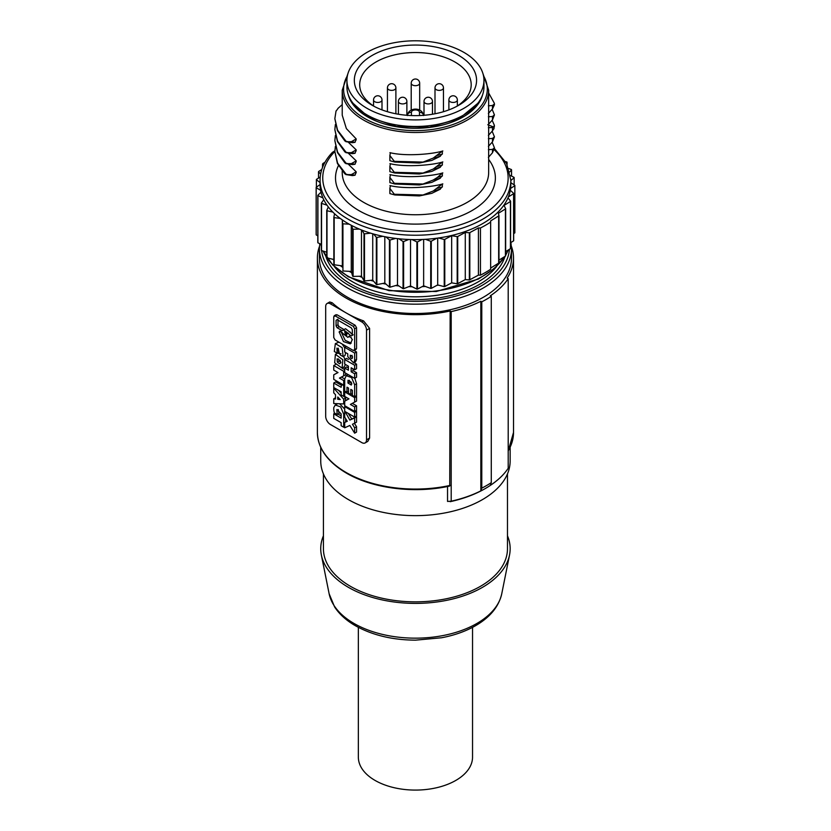 <?xml version="1.0" encoding="UTF-8"?>
<svg xmlns="http://www.w3.org/2000/svg" width="831" height="831" viewBox="0 0 831 831"><rect width="100%" height="100%" fill="white"/><g stroke="black" fill="none" stroke-linecap="round" stroke-linejoin="round"><path stroke-width="1.25" d="M374.21 106.399A55.75 32.191 180 0 1 359.698 84.731A55.75 32.191 180 0 1 376.028 61.972A55.75 32.191 180 0 1 454.869 61.972A55.75 32.191 0 0 1 471.198 84.731A55.75 32.191 0 0 1 456.676 106.399M372.226 105.298A61.12 35.286 0 0 0 458.67 105.298A61.12 35.286 0 0 0 458.67 55.397A61.12 35.286 180 0 0 372.226 55.397A61.12 35.286 180 0 0 372.226 105.298L372.226 105.298M367.001 52.374A68.516 39.556 0 0 0 346.932 80.347A68.516 39.556 0 0 0 389.23 116.891A68.516 39.556 0 0 0 463.895 108.31A68.516 39.556 0 0 0 483.954 80.347A68.516 39.556 0 0 0 441.666 43.804A68.516 39.556 0 0 0 367.001 52.374M483.954 80.347L483.954 86.923A68.516 39.556 0 0 1 463.895 114.896A68.516 39.556 180 0 1 389.23 123.476A68.516 39.556 180 0 1 346.932 86.923L346.932 80.347M356.208 171.83L351.368 174.603L355.045 175.206L356.208 171.83L348.127 163.987M355.045 175.206L352.437 175.601L346.402 174.635L337.594 163.156L334.851 151.554L335.371 146.443M334.841 151.554L337.417 163.499L344.99 173.991L352.437 175.601M439.828 156.508L442.341 153.766M437.49 155.439L442.341 154.099L442.341 151.086L433.242 158.087L440.337 156.27L431.798 160.435L419.375 163.021L431.798 160.435M442.83 150.962C433.138 154.109 405.881 156.633 389.905 152.665M356.208 160.861L351.368 163.634L355.045 164.237L356.208 160.861L348.127 153.018M355.045 164.237L352.437 164.631L346.402 163.665L337.594 152.187L334.851 140.584L335.371 135.474M334.841 140.584L337.417 152.53L344.99 163.021L352.437 164.631M439.828 189.416L442.341 186.674M437.49 188.346L442.341 187.006L442.341 183.994L433.242 190.995L440.337 189.167L431.798 193.343L419.375 195.929L431.798 193.343M442.83 183.869C433.138 187.017 405.881 189.541 389.905 185.573M356.208 149.892L351.368 152.665L355.045 153.268L356.208 149.892L348.127 142.049M355.045 153.268L352.437 153.662L346.402 152.696L337.594 141.218L334.851 129.615L335.371 124.505M334.841 129.615L337.417 141.561L344.99 152.052L352.437 153.662M356.208 138.922L351.368 141.696L355.045 142.298L356.208 138.922L346.371 128.597L342.227 115.177L342.227 90.215A73.211 42.267 180 0 0 363.677 120.111A73.211 42.267 180 0 0 467.219 120.111A73.211 42.267 180 0 0 488.659 90.215L482.946 73.564M355.045 142.298L352.437 142.693L346.402 141.727L337.594 130.249L334.851 118.646L336.046 110.949M334.841 118.646L337.417 130.592L344.99 141.083L352.437 142.693M442.83 172.9C433.138 176.047 405.881 178.572 389.905 174.603M442.341 173.025L442.341 176.037L437.49 177.377L442.341 173.025M439.828 178.447L442.341 175.705M437.49 177.377L433.242 180.026L440.337 178.198L431.798 182.373L419.375 184.96L431.798 182.373M439.828 167.478L442.341 164.735M437.49 166.408L442.341 165.068L442.341 162.055L433.242 169.057L440.337 167.239L431.798 171.404L419.375 173.991L431.798 171.404M442.83 161.931C433.138 165.078 405.881 167.602 389.905 163.634M345.956 174.635L351.887 174.603M422.512 162.284L433.242 158.087M389.874 155.532L389.874 160.695L394.881 162.066L389.874 155.532L390.404 152.759M394.881 162.066L419.375 163.021M422.927 162.087L394.881 161.359M342.227 104.602L337.905 108.435M335.963 111.261L338.3 108.092M351.887 141.696L345.956 141.727M351.887 152.665L345.956 152.696M351.887 163.634L345.956 163.665M334.851 151.813L332.369 152.426C324.256 160.975 320.153 170.22 320.06 180.161L320.06 184.544A95.378 55.064 0 0 0 320.06 184.555A95.378 55.064 0 0 0 320.589 190.299A95.378 55.064 0 0 0 320.995 192.21A95.378 55.064 0 0 0 322.895 197.871A95.378 55.064 0 0 0 323.758 199.731A95.378 55.064 0 0 0 327.009 205.174A95.378 55.064 0 0 0 328.307 206.95A95.378 55.064 0 0 0 332.836 212.082A95.378 55.064 0 0 0 334.561 213.733A95.378 55.064 0 0 0 340.284 218.449A95.378 55.064 0 0 0 342.382 219.945A95.378 55.064 0 0 0 349.186 224.162A95.378 55.064 0 0 0 351.627 225.471A95.378 55.064 0 0 0 359.376 229.096A95.378 55.064 0 0 0 362.108 230.208A95.378 55.064 0 0 0 370.657 233.168A95.378 55.064 0 0 0 373.638 234.041A95.378 55.064 0 0 0 382.821 236.295A95.378 55.064 0 0 0 385.979 236.918A95.378 55.064 0 0 0 395.608 238.414A95.378 55.064 0 0 0 398.89 238.777A95.378 55.064 0 0 0 408.79 239.484A95.378 55.064 0 0 0 412.124 239.588A95.378 55.064 0 0 0 422.096 239.484A95.378 55.064 0 0 0 425.42 239.318A95.378 55.064 0 0 0 436.846 238.217A95.378 55.064 0 0 0 438.519 237.978A95.378 55.064 0 0 0 482.884 223.487A95.378 55.064 180 0 0 507.99 197.871L510.598 201.175A99.408 57.391 180 0 1 510.431 201.486L504.022 205.454L505.664 208.654A99.408 57.391 180 0 1 505.425 208.955L498.361 213.318L498.974 215.665A99.408 57.391 180 0 1 498.662 215.946L490.643 220.911L490.654 222.074A99.408 57.391 180 0 1 485.74 225.128A99.408 57.391 180 0 1 480.453 227.974L480.453 275.144L478.427 275.134L478.427 227.964L469.827 232.597A99.408 57.391 180 0 1 469.349 232.773L469.349 279.943L465.277 279.59L465.277 232.42L457.715 236.492A99.408 57.391 180 0 1 457.195 236.638L457.195 283.797L451.659 282.852L444.782 286.55A99.408 57.391 180 0 1 444.232 286.653L437.688 284.929L437.688 238.102M322.532 167.374L322.532 164.133A99.408 57.391 0 0 1 322.989 163.458L324.994 162.222M322.532 164.133L323.363 165.411M321.753 169.555L318.647 171.477A99.408 57.391 0 0 0 318.522 171.799L318.522 178.094M318.522 171.799L320.621 174.043M320.205 177.045L316.434 179.382A99.408 57.391 0 0 0 316.382 179.714L316.382 187.224M316.382 179.714L320.06 182.581M316.154 187.391L316.154 234.55A99.408 57.391 0 0 0 316.185 234.882L316.185 187.713A99.408 57.391 0 0 1 316.154 187.391L320.06 184.555M317.806 235.838L316.185 234.882M320.589 190.299L316.185 187.713M317.806 195.337L317.806 242.507A99.408 57.391 0 0 0 317.92 242.829L317.92 195.659A99.408 57.391 0 0 1 317.806 195.337L320.995 192.21M321.358 244.356L317.92 242.829M322.895 197.871L317.92 195.659M321.358 203.076L321.358 250.245A99.408 57.391 0 0 0 321.545 250.557L321.545 203.387A99.408 57.391 0 0 1 321.358 203.076L323.758 199.731M326.739 252.25L321.545 250.557M327.009 205.174L321.545 203.387M333.844 259.48L326.999 257.922L326.999 210.752A99.408 57.391 180 0 1 326.739 210.461L328.307 206.95M326.739 210.461L326.739 257.62A99.408 57.391 180 0 0 326.999 257.922M326.999 210.752L332.836 212.082M342.33 219.914L342.33 265.899L334.176 264.767L334.176 217.608A99.408 57.391 180 0 1 333.844 217.338L334.561 213.733M333.844 217.338L333.844 264.497A99.408 57.391 180 0 0 334.176 264.767M334.176 217.608L340.284 218.449M351.274 225.294L351.274 271.446L342.933 270.979L342.933 223.809A99.408 57.391 180 0 1 342.549 223.57L342.382 219.945M342.549 223.57L342.33 265.899M342.933 223.809L349.186 224.162M361.475 229.958L361.475 276.214L353.102 276.422L353.102 229.252A99.408 57.391 180 0 1 352.666 229.044L351.627 225.471M352.666 229.044L352.666 276.214L351.274 271.446M353.102 229.252L359.376 229.096M372.735 233.781L372.735 280.109L364.487 280.992L364.487 233.833A99.408 57.391 180 0 1 363.999 233.656L362.108 230.208M363.999 233.656L363.999 280.826L361.475 276.214M364.487 233.833L370.657 233.168M384.815 236.7L384.815 283.08L376.869 284.607L376.869 237.448A99.408 57.391 180 0 1 376.339 237.313L373.638 234.041M376.339 237.313L376.339 284.482L372.735 280.109M376.869 237.448L382.821 236.295M397.488 238.632L397.488 285.033L389.988 287.194L389.988 240.034A99.408 57.391 180 0 1 389.438 239.941L385.979 236.918M389.438 239.941L389.438 287.111L384.815 283.08M389.988 240.034L395.608 238.414M410.524 239.546L410.524 285.957L403.617 288.7L403.617 241.541A99.408 57.391 180 0 1 403.045 241.499L398.89 238.777M403.045 241.499L403.045 288.658L397.488 285.033M403.617 241.541L408.79 239.484M423.644 239.411L423.644 285.833L417.463 289.095L417.463 241.935A99.408 57.391 180 0 1 416.892 241.935L412.124 239.588M416.892 241.935L416.892 289.105L410.524 285.957M417.463 241.935L422.096 239.484M436.846 238.217L431.279 241.208A99.408 57.391 180 0 1 430.718 241.26L425.42 239.318M430.718 241.26L430.718 288.43L423.644 285.833M431.279 241.208L431.279 288.378L437.688 284.929M430.718 288.43A99.408 57.391 0 0 0 431.279 288.378M457.195 236.638L451.659 235.692L444.782 239.39A99.408 57.391 180 0 1 444.232 239.484L444.232 286.653M444.232 239.484L438.519 237.978M438.519 285.147A95.378 55.064 180 0 1 436.846 285.376M465.277 232.42L469.349 232.773M478.427 227.964L480.453 227.974M451.659 235.692L451.659 282.852M457.195 283.797A99.408 57.391 0 0 0 457.715 283.662L457.715 236.492M457.715 283.662L465.277 279.59M469.349 279.943A99.408 57.391 0 0 0 469.827 279.756L469.827 232.597M469.827 279.756L478.427 275.134M480.453 275.144A99.408 57.391 180 0 0 485.74 272.298A99.408 57.391 0 0 0 490.654 269.244L490.654 222.074M510.598 201.175L510.598 248.334A99.408 57.391 180 0 1 510.431 248.656L505.664 251.606M505.664 208.654L505.664 255.823A99.408 57.391 180 0 1 505.425 256.125L498.974 260.113M498.974 215.665L498.974 262.835A99.408 57.391 180 0 1 498.662 263.115L490.654 268.07M444.782 286.55L444.782 239.39M498.662 263.115L498.662 215.946M505.425 256.125L505.425 208.955M510.431 248.656L510.431 201.486M513.672 193.363L510.307 190.309A95.378 55.064 180 0 1 508.395 196.905L513.589 193.685L513.589 240.855A99.408 57.391 0 0 0 513.672 240.533L513.672 193.363A99.408 57.391 180 0 1 513.589 193.685M510.598 242.704L513.589 240.855M514.836 185.718L514.836 232.877A99.408 57.391 180 0 0 514.846 232.555L514.846 185.386A99.408 57.391 180 0 1 514.836 185.718L510.598 188.388A95.378 55.064 180 0 1 510.307 190.309M514.836 232.877L513.672 233.615M514.846 185.386L510.826 182.664M494.445 148.552L506.619 163.562L510.826 180.161L510.826 184.544A95.378 55.064 180 0 1 510.598 188.388M510.826 180.514L514.15 177.72L514.15 184.918M514.15 177.72A99.408 57.391 0 0 0 514.077 177.387L510.514 175.57M509.798 171.872L511.543 169.856L511.543 176.099M511.543 169.856A99.408 57.391 0 0 0 511.397 169.534L508.79 168.537M506.474 163.291L507.066 162.274L507.066 164.434M507.066 162.274A99.408 57.391 0 0 0 506.837 161.972L505.549 161.619M319.395 248.718L319.395 258.036A96.053 55.459 0 0 0 378.687 309.277A96.053 55.459 0 0 0 483.362 297.249A96.053 55.459 180 0 0 511.501 258.036L511.501 248.718A96.053 55.459 180 0 1 483.362 287.931A96.053 55.459 180 0 1 347.524 287.931A96.053 55.459 180 0 1 319.395 248.718L319.779 243.649M511.418 246.402A98.068 56.622 180 0 1 513.516 258.036A98.068 56.622 180 0 1 507.159 278.084L508.198 278.686A99.408 57.391 180 0 1 490.332 295.784L491.277 296.335A100.759 58.17 180 0 1 481.783 301.819L480.827 301.269A99.408 57.391 180 0 1 451.202 311.594L450.163 310.991A98.068 56.622 180 0 1 317.38 258.036A98.068 56.622 180 0 1 319.468 246.402M320.735 447.327L320.735 460.966A94.713 54.68 180 0 0 379.196 511.481A94.713 54.68 180 0 0 482.416 499.628A94.713 54.68 0 0 0 510.151 460.966L510.151 447.327M447.545 486.488L447.545 501.436L451.202 501.197A99.408 57.391 0 0 0 480.827 490.882L481.783 488.14L481.783 301.819M323.425 473.899L323.425 548.709A92.023 53.132 0 0 0 380.224 597.801A92.023 53.132 0 0 0 480.515 586.281A92.023 53.132 180 0 0 507.471 548.709L507.471 473.899M323.425 535.777A94.713 54.68 0 0 0 321.358 554.994A94.713 54.68 0 0 0 348.48 587.382A94.713 54.68 0 0 0 446.59 600.356A94.713 54.68 0 0 0 509.528 554.994A94.713 54.68 0 0 0 507.471 535.777M472.538 627.353L472.538 757.124A57.09 32.96 180 0 1 437.293 787.57A57.09 32.96 180 0 1 375.072 780.434A57.09 32.96 0 0 1 358.348 757.124L358.348 627.353M508.198 278.686L508.198 468.289A99.408 57.391 0 0 1 499.722 478.085C487.361 489.23 470.845 497.104 450.184 501.695M481.783 488.14A100.759 58.17 0 0 0 491.277 482.655L490.332 485.397A99.408 57.391 0 0 0 499.722 478.085M451.202 501.197L451.202 311.594M450.163 485.397A98.068 56.622 180 0 1 346.101 472.475A98.068 56.622 180 0 1 317.38 432.442C317.764 448.262 327.435 461.818 346.382 473.099C372.631 488.597 414.814 493.874 449.748 486.031L450.163 310.991M365.131 442.923L367.79 441.386L369.598 438.072L369.598 328.38L363.573 320.901A98.068 56.622 180 0 1 346.101 312.882A98.068 56.622 180 0 1 332.223 302.796L329.73 301.965L327.071 303.502A6.721 3.875 -120 0 0 325.679 306.577L325.679 416.269A6.721 3.875 -120 0 0 330.426 424.496L361.776 442.591A6.721 3.875 60 0 0 365.131 442.923A6.721 3.875 60 0 0 366.523 439.848L366.523 330.156A6.721 3.875 60 0 0 361.776 321.929L330.426 303.834A6.721 3.875 -120 0 0 327.071 303.502M346.278 346.402L344.699 347.316L344.699 352.043L347.774 353.819L347.774 356.634L353.611 362.939L355.512 361.838L356.551 359.501L356.551 351.96L354.141 350.578M354.65 417.079L344.699 411.335L344.699 406.608L354.65 412.353L354.65 417.079L356.551 415.988L356.551 411.252L355.761 410.805M356.551 364.144L354.65 365.245L354.65 369.795L356.551 368.694L356.551 364.144L354.027 362.69M354.65 369.795L351.17 367.78L351.17 371.779L354.65 373.794L354.65 378.344L356.551 377.243L356.551 372.693L353.071 370.688L353.071 368.881M348.397 367.988L346.6 366.949L344.699 368.05L348.397 370.179L348.397 366.18L344.699 364.051L344.699 359.501L346.6 358.4L348.449 359.47M345.603 400.625L345.603 398.122L343.93 396.262M341.146 393.156L338.653 390.383M355.169 349.352L356.551 348.501L356.551 327.694L355.169 325.253L337.033 314.783L335.651 315.624M345.094 411.563L349.851 420.091L354.65 417.9L354.65 423.249L356.551 422.148L356.551 416.798L351.752 419.001L348.282 413.402M354.65 423.249L352.437 424.257L354.65 427.83L354.65 433.18L356.551 432.078L356.551 426.729L354.442 423.343M347.15 421.099L344.699 422.449L347.265 421.275L344.699 417.141L344.699 411.792M354.65 411.438L344.699 405.694L344.699 401.155L348.968 398.88L344.699 396.418L344.699 391.879L354.65 397.623L356.551 396.522L356.551 401.072L350.381 404.437L354.65 406.899L354.65 411.438L356.551 410.348L356.551 405.798L352.365 403.378M348.885 398.838L344.699 401.155M356.551 396.522L355.761 396.065M341.146 415.905L337.957 414.077M338.217 409.548L339.058 413.433L337.168 414.534L336.867 409.527L341.146 413.9L341.146 418.107L333.75 413.838L334.851 413.204M344.699 409.101L339.619 403.773M337.666 403.689L335.257 405.009L333.813 407.491A14.065 8.123 60 0 0 334.322 412.893L337.168 414.534M345.603 421.93L345.603 418.595M341.146 385.085L335.651 381.907L333.75 383.008L341.146 387.277L341.614 383.912M356.551 383.714L354.65 384.815L354.65 396.709L356.551 395.618L356.551 383.714L354.827 378.24M348.127 374.573L346.205 375.685L344.699 379.071L344.699 390.965L346.974 392.274L348.532 391.38M344.699 370.719L343.702 371.291L343.702 375.841L345.603 374.739L345.603 373.119M344.699 378.946L341.416 377.056M337.937 372.506L333.75 374.823L338.02 372.558L333.75 370.096L333.75 365.547L335.516 364.529M344.699 369.67L342.071 368.154M342.092 368.143L334.675 362.846L335.402 354.307L342.839 359.761L342.092 368.143L343.992 367.042L345.499 364.508M344.99 359.335L343.525 356.374M340.959 353.715L337.303 353.217L335.402 354.307M338.965 342.185L335.35 343.608L342.185 347.711L343.13 356.592L345.031 355.502L345.582 352.552M344.699 347.836L342.206 344.055M338.207 348.147L339.058 352.053L337.168 353.154L336.908 348.127L340.295 354.951L343.13 356.592M344.699 347.316L354.65 353.061L356.551 351.96M354.65 353.061L354.65 360.602L353.611 362.939M352.489 357.725C351.721 359.054 350.952 358.608 350.194 356.395L350.194 355.211L352.489 356.541L352.136 358.504M344.699 406.608L345.488 406.151M354.65 412.353L356.551 411.252M353.071 370.688L351.17 371.779M354.65 373.794L356.551 372.693M354.65 378.344L344.699 372.6L344.699 368.05M344.699 359.501L354.65 365.245M333.75 398.797L335.516 399.005L335.516 394.694L333.75 392.866L333.75 388.139L343.702 399.212L343.702 403.939L333.75 403.523L333.75 398.797L335.516 397.779M343.702 399.212L345.603 398.122M343.702 403.939L344.699 403.367M337.729 396.989L340.232 399.576L337.729 399.275L337.729 396.989M337.729 399.275L339.152 398.454M354.65 328.785L353.268 326.344L335.132 315.873L333.75 316.725L333.75 337.531L335.132 339.972L353.268 350.443L354.65 349.591L354.65 328.785L356.551 327.694M353.268 350.443L356.551 348.501M337.033 314.783L333.75 316.725M345.706 331.777L344.668 331.673L345.706 335.381L346.766 335.475L345.706 331.777M339.484 331.226L342.102 332.39M343.161 334.02L341.821 332.234M343.026 333.605L347.794 337.344L348.895 336.43M349.602 336.721L348.262 336.96L349.602 336.721M349.321 336.565L351.295 337.708M352.334 339.817L351.014 337.542M341.074 330.863L339.173 331.953L343.473 341.614L350.36 343.837L352.323 339.484M340.481 331.465L339.173 332.286M342.092 330.603L337.106 327.726L336.077 325.908L336.077 320.319L337.106 319.686L351.295 327.881L352.323 329.71L352.323 335.288L351.295 335.921L349.321 334.779M337.978 319.229L337.106 319.686M352.323 335.288L353.196 334.82M348.262 333.148L349.612 334.945M348.397 333.563L343.629 329.803L343.026 330.458M341.811 330.437L343.151 330.198L341.811 330.437M347.171 333.948L346.153 332.109M341.146 331.839L345.177 340.326L351.222 343.12M344.076 329.554L338.996 326.625L337.978 324.807L337.978 320.195M350.298 332.462L345.53 328.712L343.629 329.803M350.163 332.057L351.513 333.844M352.323 334.322L351.222 333.678M351.752 419.001L349.851 420.091M354.65 417.9L356.551 416.798M354.65 427.83L356.551 426.729M354.65 433.18L349.851 425.441L344.699 427.799L344.699 422.449M354.65 406.899L356.551 405.798M344.699 391.879L345.488 391.422M354.65 397.623L354.65 402.162M344.699 413.558L343.702 414.139L343.702 427.217L341.146 425.742L341.146 422.647L333.75 418.388L333.75 413.838M343.702 414.139L340.658 406.91L335.257 405.009M343.702 427.217L344.699 426.646M341.146 384.182L343.702 385.657L343.702 396.387L341.146 394.912L341.146 391.827L333.75 387.558L333.75 383.008M343.702 385.657L344.699 385.085M343.702 396.387L344.699 395.816M354.65 396.709L352.375 395.4L352.375 390.3L350.807 389.407L350.807 394.496L348.532 393.177L348.532 388.087L346.974 387.184L346.974 392.274M354.65 384.815L351.606 377.596L346.205 375.685M350.807 394.496L352.375 393.593M347.981 383.049L351.295 385.044L351.357 382.229L348.033 380.255L347.981 383.049L349.882 381.959L351.877 383.891M349.373 380.318L349.882 381.959M343.702 375.841L339.443 378.105L343.702 380.567L344.699 379.996M343.702 380.567L343.702 385.117L344.699 384.545M343.702 385.117L333.75 379.372L333.75 374.823M333.75 365.547L343.702 371.291M340.139 360.384L340.897 362.783L339.515 363.739L337.293 362.077L337.085 358.836L340.139 360.384M340.928 362.482L339.193 360.976L337.293 362.077M338.425 358.899L339.193 360.976M335.35 343.608L334.322 351.513L337.168 353.154M480.827 301.269L480.827 490.882M491.277 482.655L491.277 296.335M508.395 196.905A95.378 55.064 180 0 1 507.99 197.871M425.42 286.477A95.378 55.064 180 0 1 422.096 286.653M417.463 289.095A99.408 57.391 180 0 1 416.892 289.105M412.124 286.747A95.378 55.064 180 0 1 408.79 286.643M403.617 288.7A99.408 57.391 180 0 1 403.045 288.658M398.89 285.947A95.378 55.064 180 0 1 395.608 285.584M389.988 287.194A99.408 57.391 180 0 1 389.438 287.111M385.979 284.088A95.378 55.064 180 0 1 382.821 283.464M376.869 284.607A99.408 57.391 180 0 1 376.339 284.482M373.638 281.21A95.378 55.064 180 0 1 370.657 280.338M362.108 277.367A95.378 55.064 180 0 1 359.376 276.266M351.627 272.641A95.378 55.064 180 0 1 349.186 271.322M342.382 267.115A95.378 55.064 180 0 1 340.284 265.619M333.844 260.228A95.378 55.064 180 0 1 332.836 259.251M422.512 195.192L433.242 190.995M389.874 188.44L389.874 193.602L394.881 194.973L389.874 188.44L390.404 185.666M394.881 194.973L419.375 195.929M422.927 194.994L394.881 194.267M422.512 184.222L433.242 180.026M389.874 177.47L389.874 182.633L394.881 184.004L389.874 177.47L390.404 174.697M394.881 184.004L419.375 184.96M422.927 184.025L394.881 183.298M422.512 173.253L433.242 169.057M389.874 166.501L389.874 171.664L394.881 173.035L389.874 166.501L390.404 163.728M394.881 173.035L419.375 173.991M422.927 173.056L394.881 172.329M488.379 149.694L492.482 149.383L494.445 147.825L492.139 142.194M488.379 157.371L492.482 152.779L494.445 147.825M488.379 138.725L492.482 138.413L494.445 136.855L492.139 131.225M488.379 146.401L492.482 141.81L494.445 136.855M487.755 124.733L493.801 127.07L494.3 125.117L492.139 120.256M493.801 128.982L494.445 125.886M494.009 126.914L492.149 127.455M492.149 131.205L494.009 128.556M488.379 127.756L492.482 127.444L492.482 130.841L488.379 135.432M488.379 116.787L492.482 116.475L494.445 114.917L492.139 109.287M488.379 124.463L492.482 119.872L494.445 114.917M488.659 92.958L494.3 103.179L494.445 104.779L492.482 108.903L488.379 113.494M494.445 103.948L492.482 105.506L492.482 108.903M488.379 105.817L492.482 105.506M419.478 115.561L419.478 112.268A4.03 3.293 0 0 1 423.498 115.332M419.478 112.268A4.03 2.327 0 0 0 415.448 109.941A4.03 2.327 0 0 0 411.418 112.268L411.418 115.561M411.418 112.268A4.03 3.293 180 0 0 407.398 115.332M398.413 101.475A4.228 4.228 0 0 1 400.532 97.809A4.228 4.228 0 0 1 406.878 101.475A4.228 2.441 180 0 1 405.642 103.2A4.228 2.441 180 0 1 401.03 103.73A4.228 2.441 180 0 1 398.413 101.475L398.413 114.242M482.52 94.983A67.841 39.171 180 0 1 436.628 126.333A67.841 39.171 180 0 1 367.479 116.818A67.841 39.171 180 0 1 348.366 94.983M483.497 75.777A71.871 41.498 180 0 1 466.264 118.459A71.871 41.498 180 0 1 364.622 118.459A71.871 41.498 180 0 1 347.389 75.777M488.659 90.215L488.659 172.484A73.211 42.267 180 0 1 467.219 202.369A73.211 42.267 180 0 1 363.677 202.369A73.211 42.267 180 0 1 342.227 172.484L342.227 170.978M355.336 172.713L356.208 172.848M355.336 139.805L356.208 139.951M355.336 150.775L356.208 150.91M355.336 161.744L356.208 161.879M488.659 159.448A79.932 46.152 180 0 1 471.966 210.596A79.932 46.152 180 0 1 358.919 210.596A79.932 46.152 180 0 1 338.466 165.535M494.268 149.809A92.698 53.516 180 0 1 472.995 219.924A92.698 53.516 180 0 1 349.903 215.811A92.698 53.516 180 0 1 334.176 152.229M510.826 180.161A95.378 55.064 180 0 1 482.884 219.104A95.378 55.064 180 0 1 348.002 219.104A95.378 55.064 180 0 1 320.06 180.161M504.749 256.53A95.378 55.064 180 0 1 482.884 276.141A95.378 55.064 180 0 1 348.002 276.141A95.378 55.064 180 0 1 327.082 257.942M326.739 257.444A95.378 55.064 180 0 1 323.145 251.076M321.358 246.236A95.378 55.064 180 0 1 320.818 244.117L321.358 246.36M508.198 250.038A95.378 55.064 180 0 1 505.664 255.075M496.678 266.419A89 51.387 180 0 1 478.376 281.761A89 51.387 180 0 1 352.51 281.761A89 51.387 180 0 1 334.218 266.419M323.041 251.045L332.67 264.902L348.282 276.754L389.012 290.663L436.254 291.504L478.376 279.05L494.144 268.693L505.019 256.364A91.015 52.55 180 0 1 479.799 284.223A91.015 52.55 180 0 1 351.087 284.223A91.015 52.55 180 0 1 325.866 256.364M509.403 249.29A94.038 54.295 180 0 1 449.654 297.643A94.038 54.295 180 0 1 348.947 285.459A94.038 54.295 180 0 1 321.607 250.578M501.758 593.75C498.745 606.931 489.677 617.765 474.563 626.252C464.976 631.581 453.975 635.414 441.573 637.761L415.531 640.161C392.367 640.005 372.298 635.185 355.336 625.691C346.288 620.477 339.391 614.234 334.613 606.962L329.128 593.75A86.891 50.172 0 0 0 354.006 623.458A86.891 50.172 0 0 0 476.89 623.458A86.891 50.172 0 0 0 501.758 593.75L509.528 554.994M363.573 320.901L361.776 321.929M369.598 328.38L366.523 330.156M369.598 438.072L366.523 439.848M332.223 302.796L330.426 303.834M356.551 359.501L354.65 360.602M352.084 355.304L350.194 356.395M355.169 325.253L353.268 326.344M338.996 326.625L337.106 327.726M337.978 324.807L336.077 325.908M513.516 258.036L513.516 432.442A98.068 56.622 180 0 1 508.198 450.828M443.463 111.707L443.463 87.92A4.228 2.441 180 0 1 442.217 89.655A4.228 2.441 180 0 1 437.605 90.184A4.228 2.441 180 0 1 434.997 87.92L434.997 113.785M492.482 149.383L492.482 152.779M492.482 138.413L492.482 141.81M492.482 116.475L492.482 119.872M448.885 100.011A4.228 4.228 0 0 1 451.004 96.344A4.228 4.228 0 0 1 457.351 100.011A4.228 2.441 180 0 1 456.115 101.735A4.228 2.441 180 0 1 451.503 102.265A4.228 2.441 180 0 1 448.885 100.011L448.885 109.889M411.21 83.245A4.228 4.228 0 0 1 413.329 79.579A4.228 4.228 0 0 1 419.676 83.245A4.228 2.441 180 0 1 418.44 84.97A4.228 2.441 180 0 1 413.828 85.5A4.228 2.441 180 0 1 411.21 83.245L411.21 110.097M373.535 100.011A4.228 4.228 0 0 1 375.654 96.344A4.228 4.228 0 0 1 382 100.011A4.228 2.441 180 0 1 380.764 101.735A4.228 2.441 180 0 1 376.152 102.265A4.228 2.441 180 0 1 373.535 100.011L373.535 105.963M395.888 113.785L395.888 87.92A4.228 2.441 180 0 1 394.652 89.655A4.228 2.441 180 0 1 390.04 90.184A4.228 2.441 180 0 1 387.433 87.92L387.433 111.707M432.473 114.242L432.473 101.475A4.228 2.441 180 0 1 431.237 103.2A4.228 2.441 180 0 1 426.625 103.73A4.228 2.441 180 0 1 424.007 101.475L424.007 115.291M353.154 103.397L368.143 116.745L396.491 126.468L429.596 127.174L459.148 118.677L477.732 103.397M334.862 150.837L332.597 152.239M406.878 101.475L406.878 115.291M317.38 258.036L317.38 432.442M356.125 349.435L354.235 350.537M336.067 314.689L334.166 315.78M349.695 336.254L347.794 337.344M443.463 87.92A4.228 4.228 0 0 0 437.116 84.263A4.228 4.228 0 0 0 434.997 87.92M423.509 115.561C422.356 106.617 408.125 107.313 407.387 115.561M395.888 87.92A4.228 4.228 0 0 0 389.542 84.263A4.228 4.228 0 0 0 387.433 87.92M457.351 100.011L457.351 105.963M432.473 101.475A4.228 4.228 0 0 0 426.126 97.809A4.228 4.228 0 0 0 424.007 101.475M419.676 83.245L419.676 110.097M382 100.011L382 109.889M329.128 593.75L321.358 554.994M513.516 432.442L508.198 451.067M347.95 73.564L342.227 90.215M505.664 255.314L508.292 249.975M510.92 242.507L511.501 248.718"/></g></svg>
